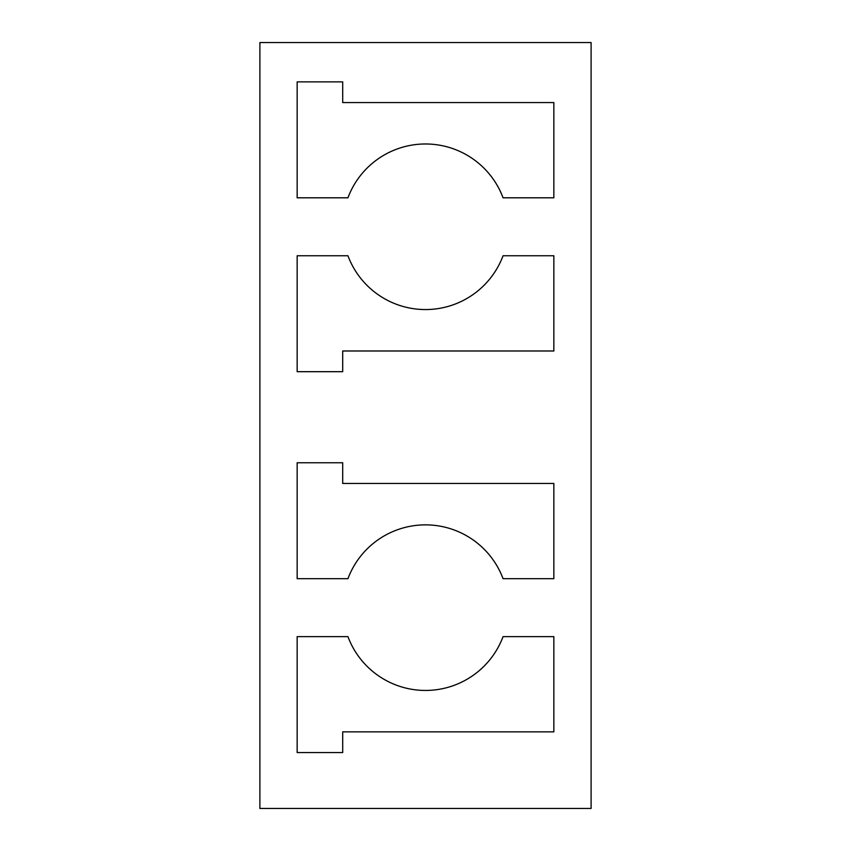 <?xml version="1.0" encoding="UTF-8"?>
<svg xmlns="http://www.w3.org/2000/svg" width="851" height="851" viewBox="0 0 851 851"><rect width="100%" height="100%" fill="white"/><g stroke="black" fill="none" stroke-linecap="round" stroke-linejoin="round"><path stroke-width="1.28" d="M425.5 524.865A82.802 82.802 0 0 0 347.942 578.68L297.159 578.68L297.159 462.763L342.698 462.763L342.698 483.464L553.841 483.464L553.841 578.68L503.058 578.68A82.802 82.802 0 0 0 425.5 524.865M347.942 636.644A82.802 82.802 0 0 0 503.058 636.644L553.841 636.644L553.841 731.86L342.698 731.86L342.698 752.561L297.159 752.561L297.159 636.644L347.942 636.644M425.5 143.979A82.802 82.802 0 0 0 347.942 197.804L297.159 197.804L297.159 81.877L342.698 81.877L342.698 102.577L553.841 102.577L553.841 197.804L503.058 197.804A82.802 82.802 0 0 0 425.5 143.979M347.942 255.757A82.802 82.802 0 0 0 503.058 255.757L553.841 255.757L553.841 350.984L342.698 350.984L342.698 371.685L297.159 371.685L297.159 255.757L347.942 255.757M591.105 42.55L591.105 808.45L259.895 808.45L259.895 42.55L591.105 42.55"/></g></svg>

